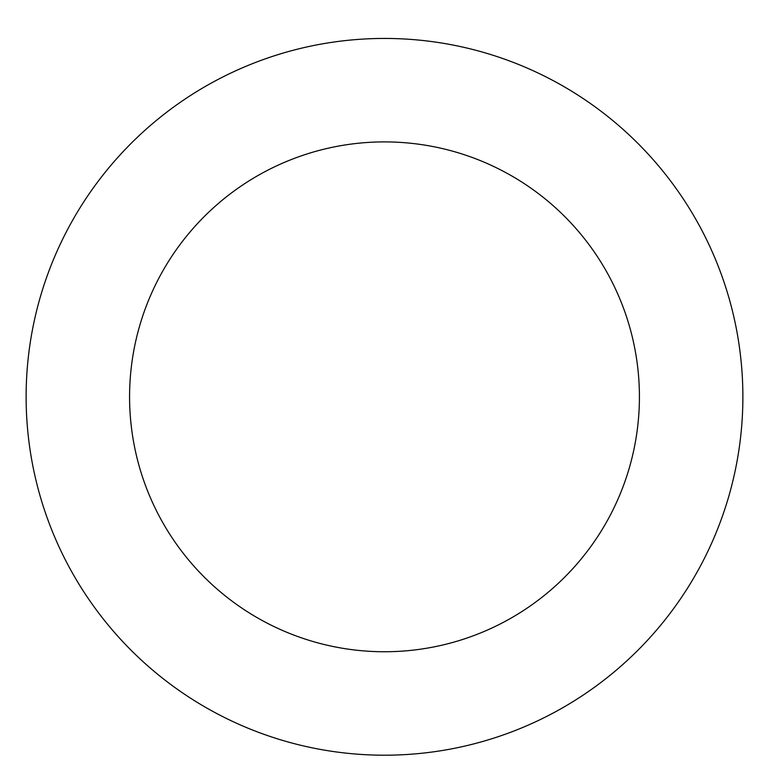 <?xml version="1.0" encoding="UTF-8"?>
<svg xmlns="http://www.w3.org/2000/svg" width="769" height="769" viewBox="0 0 769 769"><rect width="100%" height="100%" fill="white"/><g stroke="black" fill="none" stroke-linecap="round" stroke-linejoin="round"><path stroke-width="1.15" d="M56.166 253.193A358.373 358.373 0 0 0 424.277 752.986A358.373 358.373 0 0 0 673.058 184.291A358.373 358.373 0 0 0 56.166 253.193M150.945 294.652A254.923 254.923 0 0 0 412.799 650.17A254.923 254.923 0 0 0 589.756 245.647A254.923 254.923 0 0 0 150.945 294.652"/></g></svg>
